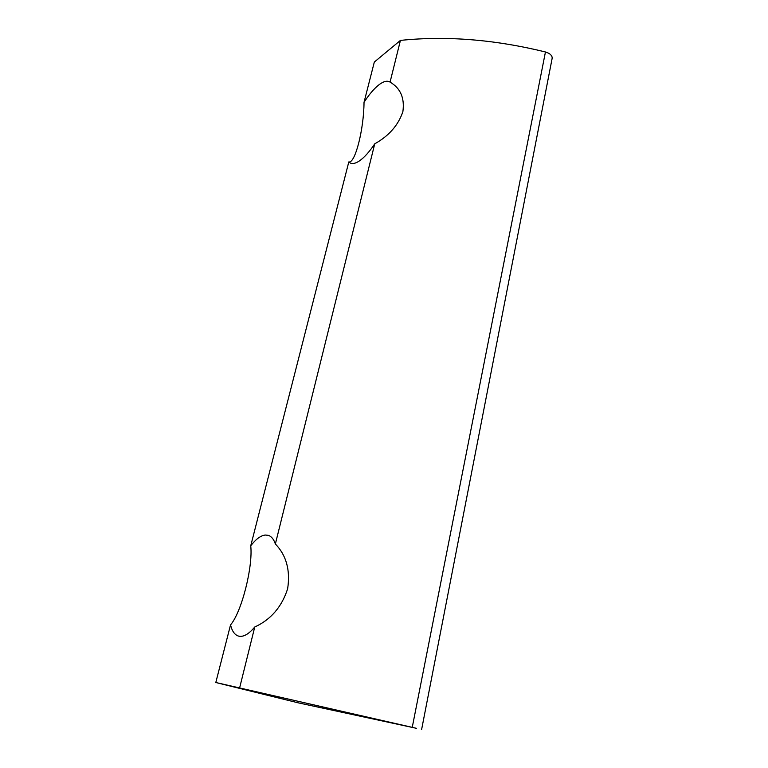 <?xml version="1.0" encoding="UTF-8"?>
<svg xmlns="http://www.w3.org/2000/svg" width="768" height="768" viewBox="0 0 768 768"><rect width="100%" height="100%" fill="white"/><g stroke="black" fill="none" stroke-linecap="round" stroke-linejoin="round"><path stroke-width="1.15" d="M416.573 728.342L298.07 702.806L215.808 682.512L416.573 728.342M364.022 102.355C368.957 94.675 373.834 88.906 378.643 85.037C383.146 81.523 386.794 80.448 389.578 81.811L390.067 82.109C400.502 88.214 404.774 98.054 402.883 111.619C398.333 125.155 388.954 135.888 374.746 143.818C369.427 151.786 364.358 157.45 359.549 160.819C355.738 163.402 352.646 164.131 350.285 163.008L348.806 161.933C355.162 163.718 363.878 129.235 364.022 102.355L374.323 62.045L400.426 40.406C446.112 35.635 494.458 39.485 545.453 51.965L548.851 53.328C551.472 54.97 552.538 56.803 552.058 58.829L421.603 729.59M254.755 626.995C249.226 633.619 244.214 636.73 239.722 636.326L238.646 636.125C234.797 635.011 232.09 631.267 230.534 624.902C241.642 612.096 253.075 566.822 250.742 545.789C255.84 539.174 260.678 535.584 265.248 535.037L268.272 535.334C271.363 536.304 273.734 539.184 275.366 543.974C286.387 555.379 290.477 570.326 287.626 588.826C281.76 606.941 270.797 619.661 254.755 626.995L239.702 687.581M230.534 624.902L215.808 682.512M348.806 161.933L250.742 545.789M374.746 143.818L275.366 543.974M400.426 40.406L390.067 82.109M545.453 51.965L412.253 727.325"/></g></svg>

